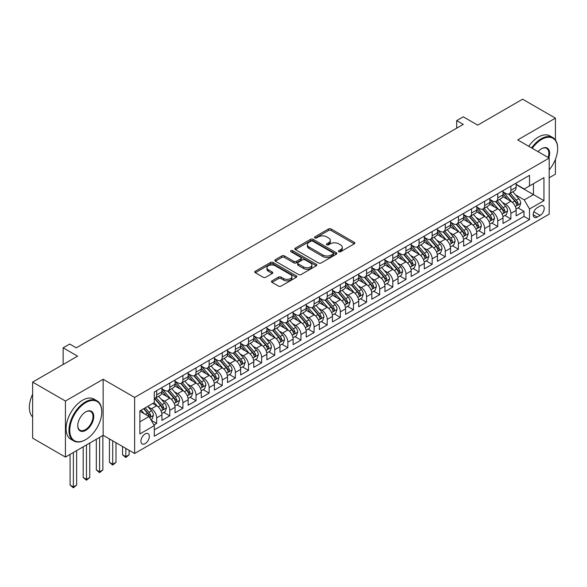 <?xml version="1.0" encoding="UTF-8"?>
<svg xmlns="http://www.w3.org/2000/svg" width="587" height="587" viewBox="0 0 587 587"><rect width="100%" height="100%" fill="white"/><g stroke="black" fill="none" stroke-linecap="round" stroke-linejoin="round"><path stroke-width="0.88" d="M338.794 251.728A1.277 0.734 0 0 0 340.599 251.728L354.284 243.832A1.82 1.049 0 0 0 354.812 243.091A1.82 1.049 0 0 0 354.284 242.343L331.105 228.959A1.82 1.049 0 0 0 328.529 228.959L314.845 236.862A1.277 0.734 0 0 0 314.471 237.383A1.277 0.734 0 0 0 314.845 237.904A1.277 0.734 0 0 0 316.65 237.904L318.418 236.877A5.826 3.368 0 0 1 326.658 236.877L328.595 237.992A5.826 3.368 0 0 1 330.298 240.377A5.826 3.368 0 0 1 328.595 242.754L326.82 243.774A1.277 0.734 0 0 0 326.445 244.295A1.277 0.734 0 0 0 326.82 244.816A1.277 0.734 0 0 0 328.625 244.816L330.393 243.796A5.826 3.368 0 0 1 338.633 243.796L340.57 244.911A5.826 3.368 0 0 1 342.272 247.288A5.826 3.368 0 0 1 340.57 249.666L338.794 250.693A1.277 0.734 0 0 0 338.428 251.207A1.277 0.734 0 0 0 338.794 251.728L338.794 250.693M145.121 443.64A5.936 3.427 120 0 0 149.003 438.408A5.936 3.427 120 0 0 148.093 433.646A5.936 3.427 120 0 0 145.121 433.94A5.936 3.427 120 0 0 141.247 439.171A5.936 3.427 120 0 0 142.157 443.933A5.936 3.427 120 0 0 145.121 443.64M271.994 280.857A1.82 1.049 0 0 0 271.465 281.599A1.82 1.049 0 0 0 271.994 282.34L278.502 286.096A1.82 1.049 0 0 0 281.078 286.096L296.274 277.321A1.82 1.049 0 0 0 296.802 276.58A1.82 1.049 0 0 0 296.274 275.839L273.094 262.455A1.82 1.049 0 0 0 270.519 262.455L255.323 271.231A1.82 1.049 0 0 0 254.787 271.972A1.82 1.049 0 0 0 255.323 272.713L263.174 277.247A1.82 1.049 0 0 0 265.75 277.247L272.258 273.498A1.82 1.049 0 0 0 272.786 272.75A1.82 1.049 0 0 0 272.258 272.008L268.362 269.756A4.872 2.81 0 0 1 266.931 267.767A4.872 2.81 0 0 1 269.939 265.17A4.872 2.81 0 0 1 275.252 265.779L290.506 274.591A4.872 2.81 0 0 1 291.937 276.58A4.872 2.81 0 0 1 288.929 279.177A4.872 2.81 0 0 1 283.616 278.568L281.078 277.101A1.82 1.049 0 0 0 278.502 277.101L271.994 280.857L271.994 282.34M555.419 139.963L555.419 118.141L522.621 99.203L477.693 125.141L463.26 116.813L456.701 120.599L463.26 124.385L76.251 347.827L69.692 344.041L63.132 347.827L63.132 364.49M65.428 401.031L65.428 457.082L103.143 435.305L103.143 379.261L65.428 401.031L32.63 382.1L77.565 356.155L63.132 347.827M103.143 379.261L134.628 397.436L549.19 158.094L549.19 214.145L134.628 453.487L134.628 397.436M555.419 118.141L517.705 139.911L549.19 158.094M318.55 262.976A1.82 1.049 0 0 0 321.126 262.976L336.322 254.2A1.82 1.049 0 0 0 336.85 253.459A1.82 1.049 0 0 0 336.322 252.718L313.142 239.335A1.82 1.049 0 0 0 310.567 239.335L295.371 248.103A1.82 1.049 0 0 0 294.835 248.851A1.82 1.049 0 0 0 295.371 249.592L318.55 262.976M291.438 252.006A1.277 0.734 0 0 1 292.73 252.183L316.268 265.779L301.102 274.533A1.82 1.049 0 0 1 298.526 274.533L275.347 261.156L275.347 259.667A1.82 1.049 0 0 0 274.811 260.408A1.82 1.049 0 0 0 275.347 261.156M275.347 259.667L281.848 255.91A1.82 1.049 0 0 1 284.424 255.91L293.823 261.34A1.82 1.049 0 0 0 296.398 261.34L300.713 258.852A1.82 1.049 0 0 0 301.248 258.104A1.82 1.049 0 0 0 300.713 257.363L290.925 251.713A1.277 0.734 0 0 1 290.55 251.192A1.277 0.734 0 0 1 291.343 250.51A1.277 0.734 0 0 1 292.73 250.671L316.298 264.275A1.82 1.049 0 0 1 316.826 265.023A1.82 1.049 0 0 1 316.298 265.764L316.298 264.275M65.428 457.082L32.63 438.144L32.63 382.1M549.19 177.788L555.419 174.185L555.419 159.363M153.948 424.988L156.67 423.418L151.226 420.27M148.129 406.894L151.424 408.794A7.418 4.285 60 0 1 156.67 417.885L161.917 414.855L161.917 420.387L169.79 415.838L163.817 412.397M161.249 399.321L164.543 401.222A7.418 4.285 60 0 1 169.79 410.313L175.036 407.283L175.036 412.815L182.909 408.266L176.936 404.817M174.368 391.749L177.663 393.65A7.418 4.285 60 0 1 182.909 402.741L188.156 399.71L188.156 405.235L196.029 400.694L190.056 397.245M187.488 384.169L190.775 386.077A7.418 4.285 60 0 1 196.029 395.161L201.275 392.131L201.275 397.663L209.148 393.121L203.175 389.673M200.607 376.597L203.894 378.498A7.418 4.285 60 0 1 209.148 387.589L214.394 384.558L214.394 390.091L222.268 385.542L216.295 382.1M213.719 369.025L217.014 370.925A7.418 4.285 60 0 1 222.268 380.016L227.514 376.986L227.514 382.511L235.38 377.969L229.414 374.521M226.839 361.453L230.133 363.353A7.418 4.285 60 0 1 235.38 372.444L240.633 369.414L240.633 374.939L248.499 370.397L242.534 366.948M239.958 353.873L243.253 355.781A7.418 4.285 60 0 1 248.499 364.865L253.753 361.834L253.753 367.367L261.619 362.825L255.653 359.376M253.078 346.301L256.372 348.201A7.418 4.285 60 0 1 261.619 357.292L266.865 354.262L266.865 359.794L274.738 355.245L268.773 351.804M266.197 338.728L269.492 340.629A7.418 4.285 60 0 1 274.738 349.72L279.984 346.69L279.984 352.215L287.857 347.673L281.892 344.224M279.317 331.156L282.611 333.056A7.418 4.285 60 0 1 287.857 342.148L293.104 339.117L293.104 344.642L300.977 340.1L295.012 336.652M292.436 323.576L295.731 325.484A7.418 4.285 60 0 1 300.977 334.568L306.223 331.538L306.223 337.07L314.096 332.528L308.131 329.08M305.556 316.004L308.85 317.905A7.418 4.285 60 0 1 314.096 326.996L319.343 323.965L319.343 329.498L327.216 324.949L321.243 321.507M318.675 308.432L321.97 310.332A7.418 4.285 60 0 1 327.216 319.423L332.462 316.393L332.462 321.918L340.335 317.376L334.363 313.928M331.794 300.86L335.089 302.76A7.418 4.285 60 0 1 340.335 311.851L345.582 308.821L345.582 314.346L353.455 309.804L347.482 306.355M344.914 293.28L348.208 295.188A7.418 4.285 60 0 1 353.455 304.271L358.701 301.241L358.701 306.774L366.574 302.232L360.601 298.783M358.033 285.708L361.328 287.608A7.418 4.285 60 0 1 366.574 296.699L371.82 293.669L371.82 299.201L379.694 294.652L373.721 291.211M371.153 278.135L374.447 280.036A7.418 4.285 60 0 1 379.694 289.127L384.94 286.096L384.94 291.622L392.813 287.08L386.84 283.631M384.272 270.563L387.559 272.463A7.418 4.285 60 0 1 392.813 281.555L398.059 278.524L398.059 284.049L405.933 279.507L399.96 276.059M397.384 262.983L400.679 264.891A7.418 4.285 60 0 1 405.933 273.975L411.179 270.945L411.179 276.477L419.052 271.935L413.079 268.486M410.504 255.411L413.798 257.311A7.418 4.285 60 0 1 419.052 266.403L424.298 263.372L424.298 268.905L432.164 264.355L426.199 260.914M423.623 247.839L426.918 249.739A7.418 4.285 60 0 1 432.164 258.83L437.418 255.8L437.418 261.325L445.284 256.783L439.318 253.335M436.743 240.266L440.037 242.167A7.418 4.285 60 0 1 445.284 251.258L450.537 248.228L450.537 253.753L458.403 249.211L452.438 245.762M449.862 232.687L453.157 234.595A7.418 4.285 60 0 1 458.403 243.678L463.649 240.648L463.649 246.18L471.522 241.639L465.557 238.19M462.982 225.115L466.276 227.015A7.418 4.285 60 0 1 471.522 236.106L476.769 233.076L476.769 238.608L484.642 234.059L478.676 230.618M476.101 217.542L479.396 219.443A7.418 4.285 60 0 1 484.642 228.534L489.888 225.503L489.888 231.029L497.761 226.487L491.796 223.038M489.22 209.97L492.515 211.87A7.418 4.285 60 0 1 497.761 220.961L503.008 217.931L503.008 223.456L510.881 218.914L510.881 213.382A7.418 4.285 -120 0 0 505.634 204.298L502.34 202.39M504.915 215.466L510.881 218.914M161.917 414.855A7.418 4.285 -120 0 0 156.67 405.764L152.73 403.496M175.036 407.283A7.418 4.285 -120 0 0 169.79 398.191L161.674 393.51M188.156 399.71A7.418 4.285 -120 0 0 182.909 390.619L174.794 385.938M201.275 392.131A7.418 4.285 -120 0 0 196.029 383.047L187.913 378.358M214.394 384.558A7.418 4.285 -120 0 0 209.148 375.467L201.033 370.786M227.514 376.986A7.418 4.285 -120 0 0 222.268 367.895L214.152 363.214M240.633 369.414A7.418 4.285 -120 0 0 235.38 360.323L227.272 355.641M253.753 361.834A7.418 4.285 -120 0 0 248.499 352.75L240.391 348.062M266.865 354.262A7.418 4.285 -120 0 0 261.619 345.171L253.511 340.489M279.984 346.69A7.418 4.285 -120 0 0 274.738 337.598L266.63 332.917M293.104 339.117A7.418 4.285 -120 0 0 287.857 330.026L279.742 325.345M306.223 331.538A7.418 4.285 -120 0 0 300.977 322.454L292.862 317.765M319.343 323.965A7.418 4.285 -120 0 0 314.096 314.874L305.981 310.193M332.462 316.393A7.418 4.285 -120 0 0 327.216 307.302L319.101 302.621M345.582 308.821A7.418 4.285 -120 0 0 340.335 299.73L332.22 295.048M358.701 301.241A7.418 4.285 -120 0 0 353.455 292.157L345.339 287.469M371.82 293.669A7.418 4.285 -120 0 0 366.574 284.578L358.459 279.896M384.94 286.096A7.418 4.285 -120 0 0 379.694 277.005L371.578 272.324M398.059 278.524A7.418 4.285 -120 0 0 392.813 269.433L384.698 264.752M411.179 270.945A7.418 4.285 -120 0 0 405.933 261.861L397.817 257.172M424.298 263.372A7.418 4.285 -120 0 0 419.052 254.281L410.937 249.6M437.418 255.8A7.418 4.285 -120 0 0 432.164 246.709L424.056 242.027M450.537 248.228A7.418 4.285 -120 0 0 445.284 239.136L437.176 234.455M463.649 240.648A7.418 4.285 -120 0 0 458.403 231.564L450.295 226.875M476.769 233.076A7.418 4.285 -120 0 0 471.522 223.985L463.414 219.303M489.888 225.503A7.418 4.285 -120 0 0 484.642 216.412L476.527 211.731M503.008 217.931A7.418 4.285 -120 0 0 497.761 208.84L489.646 204.159M540.135 206.037L537.252 207.703A5.753 3.324 120 0 0 533.495 212.773A5.753 3.324 120 0 0 534.375 217.381A5.753 3.324 120 0 0 537.252 217.095L540.135 215.429A5.753 3.324 120 0 0 543.892 210.359A5.753 3.324 120 0 0 543.012 205.751A5.753 3.324 120 0 0 540.135 206.037M139.875 421.826L149.061 416.521L154.308 425.612L154.308 436.214L529.511 219.597L529.511 208.994L524.264 199.903L515.459 194.818M154.308 425.612L139.875 433.94L139.875 410.915L154.308 402.587L154.308 391.984L529.511 175.359L529.511 185.962L543.944 177.634L543.944 200.659L529.511 208.994M161.917 388.799L164.543 390.318A7.418 4.285 60 0 0 168.249 390.685L173.503 387.655A7.418 4.285 -120 0 0 175.036 384.258L175.036 380.016M175.036 381.227L177.663 382.739A7.418 4.285 60 0 0 181.368 383.113L186.615 380.082A7.418 4.285 -120 0 0 188.156 376.685L188.156 372.444M188.156 373.655L190.775 375.166A7.418 4.285 60 0 0 194.488 375.533L199.734 372.503A7.418 4.285 -120 0 0 201.275 369.106L201.275 364.865M201.275 366.075L203.894 367.594A7.418 4.285 60 0 0 207.607 367.961L212.854 364.931A7.418 4.285 -120 0 0 214.394 361.533L214.394 357.292M214.394 358.503L217.014 360.022A7.418 4.285 60 0 0 220.727 360.389L225.973 357.358A7.418 4.285 -120 0 0 227.514 353.961L227.514 349.72M227.514 350.931L230.133 352.442A7.418 4.285 60 0 0 233.846 352.809L239.092 349.786A7.418 4.285 -120 0 0 240.633 346.389L240.633 342.148M240.633 343.358L243.253 344.87A7.418 4.285 60 0 0 246.966 345.237L252.212 342.206A7.418 4.285 -120 0 0 253.753 338.809L253.753 334.568M253.753 335.779L256.372 337.298A7.418 4.285 60 0 0 260.085 337.664L265.331 334.634A7.418 4.285 -120 0 0 266.865 331.237L266.865 326.996M266.865 328.206L269.492 329.725A7.418 4.285 60 0 0 273.204 330.092L278.451 327.062A7.418 4.285 -120 0 0 279.984 323.664L279.984 319.423M279.984 320.634L282.611 322.146A7.418 4.285 60 0 0 286.324 322.512L291.57 319.489A7.418 4.285 -120 0 0 293.104 316.092L293.104 311.844M293.104 313.062L295.731 314.573A7.418 4.285 60 0 0 299.443 314.94L304.69 311.91A7.418 4.285 -120 0 0 306.223 308.513L306.223 304.271M306.223 305.482L308.85 307.001A7.418 4.285 60 0 0 312.563 307.368L317.809 304.337A7.418 4.285 -120 0 0 319.343 300.94L319.343 296.699M319.343 297.91L321.97 299.429A7.418 4.285 60 0 0 325.682 299.796L330.929 296.765A7.418 4.285 -120 0 0 332.462 293.368L332.462 289.127M332.462 290.338L335.089 291.849A7.418 4.285 60 0 0 338.794 292.216L344.048 289.193A7.418 4.285 -120 0 0 345.582 285.796L345.582 281.547M345.582 282.765L348.208 284.277A7.418 4.285 60 0 0 351.914 284.644L357.167 281.613A7.418 4.285 -120 0 0 358.701 278.216L358.701 273.975M358.701 275.186L361.328 276.704A7.418 4.285 60 0 0 365.033 277.071L370.28 274.041A7.418 4.285 -120 0 0 371.82 270.644L371.82 266.403M371.82 267.613L374.447 269.132A7.418 4.285 60 0 0 378.153 269.499L383.399 266.469A7.418 4.285 -120 0 0 384.94 263.071L384.94 258.83M384.94 260.041L387.559 261.553A7.418 4.285 60 0 0 391.272 261.919L396.519 258.896A7.418 4.285 -120 0 0 398.059 255.499L398.059 251.251M398.059 252.469L400.679 253.98A7.418 4.285 60 0 0 404.392 254.347L409.638 251.317A7.418 4.285 -120 0 0 411.179 247.919L411.179 243.678M411.179 244.889L413.798 246.408A7.418 4.285 60 0 0 417.511 246.775L422.757 243.744A7.418 4.285 -120 0 0 424.298 240.347L424.298 236.106M424.298 237.317L426.918 238.836A7.418 4.285 60 0 0 430.631 239.203L435.877 236.172A7.418 4.285 -120 0 0 437.418 232.775L437.418 228.534M437.418 229.744L440.037 231.256A7.418 4.285 60 0 0 443.75 231.623L448.996 228.6A7.418 4.285 -120 0 0 450.537 225.203L450.537 220.954M450.537 222.172L453.157 223.684A7.418 4.285 60 0 0 456.869 224.051L462.116 221.02A7.418 4.285 -120 0 0 463.649 217.623L463.649 213.382M463.649 214.593L466.276 216.111A7.418 4.285 60 0 0 469.989 216.478L475.235 213.448A7.418 4.285 -120 0 0 476.769 210.051L476.769 205.81M476.769 207.02L479.396 208.539A7.418 4.285 60 0 0 483.108 208.906L488.355 205.876A7.418 4.285 -120 0 0 489.888 202.478L489.888 198.237M489.888 199.448L492.515 200.959A7.418 4.285 60 0 0 496.228 201.326L501.474 198.303A7.418 4.285 -120 0 0 503.008 194.906L503.008 190.658M154.308 429.853L524 216.412L524 211.342L516.127 215.884L516.127 210.351A7.418 4.285 -120 0 0 510.881 201.268L502.766 196.579M503.008 191.876L505.634 193.387A7.418 4.285 -120 0 0 509.347 193.754A7.418 4.285 -120 0 0 510.881 190.357L510.881 186.116M509.347 193.754L514.594 190.724A7.418 4.285 -120 0 0 516.127 187.326L516.127 183.085M156.67 390.619L156.67 394.86A7.418 4.285 60 0 1 155.129 398.257A7.418 4.285 60 0 1 154.308 398.558M155.129 398.257L160.383 395.227A7.418 4.285 -120 0 0 161.917 391.83L161.917 387.589M169.79 383.047L169.79 387.288A7.418 4.285 60 0 1 168.249 390.685M182.909 375.467L182.909 379.716A7.418 4.285 60 0 1 181.368 383.113M196.029 367.895L196.029 372.136A7.418 4.285 60 0 1 194.488 375.533M209.148 360.323L209.148 364.564A7.418 4.285 60 0 1 207.607 367.961M222.268 352.75L222.268 356.991A7.418 4.285 60 0 1 220.727 360.389M235.38 345.171L235.38 349.412A7.418 4.285 60 0 1 233.846 352.809M248.499 337.598L248.499 341.839A7.418 4.285 60 0 1 246.966 345.237M261.619 330.026L261.619 334.267A7.418 4.285 60 0 1 260.085 337.664M274.738 322.454L274.738 326.695A7.418 4.285 60 0 1 273.204 330.092M287.857 314.874L287.857 319.115A7.418 4.285 60 0 1 286.324 322.512M300.977 307.302L300.977 311.543A7.418 4.285 60 0 1 299.443 314.94M314.096 299.73L314.096 303.971A7.418 4.285 60 0 1 312.563 307.368M327.216 292.157L327.216 296.398A7.418 4.285 60 0 1 325.682 299.796M340.335 284.578L340.335 288.819A7.418 4.285 60 0 1 338.794 292.216M353.455 277.005L353.455 281.246A7.418 4.285 60 0 1 351.914 284.644M366.574 269.433L366.574 273.674A7.418 4.285 60 0 1 365.033 277.071M379.694 261.861L379.694 266.102A7.418 4.285 60 0 1 378.153 269.499M392.813 254.281L392.813 258.522A7.418 4.285 60 0 1 391.272 261.919M405.933 246.709L405.933 250.95A7.418 4.285 60 0 1 404.392 254.347M419.052 239.136L419.052 243.378A7.418 4.285 60 0 1 417.511 246.775M432.164 231.564L432.164 235.805A7.418 4.285 60 0 1 430.631 239.203M445.284 223.985L445.284 228.226A7.418 4.285 60 0 1 443.75 231.623M458.403 216.412L458.403 220.653A7.418 4.285 60 0 1 456.869 224.051M471.522 208.84L471.522 213.081A7.418 4.285 60 0 1 469.989 216.478M484.642 201.268L484.642 205.509A7.418 4.285 60 0 1 483.108 208.906M497.761 193.688L497.761 197.929A7.418 4.285 60 0 1 496.228 201.326M497.761 220.961L497.761 226.487M484.642 228.534L484.642 234.059M471.522 236.106L471.522 241.639M458.403 243.678L458.403 249.211M445.284 251.258L445.284 256.783M432.164 258.83L432.164 264.355M419.052 266.403L419.052 271.935M405.933 273.975L405.933 279.507M392.813 281.555L392.813 287.08M379.694 289.127L379.694 294.652M366.574 296.699L366.574 302.232M353.455 304.271L353.455 309.804M340.335 311.851L340.335 317.376M327.216 319.423L327.216 324.949M314.096 326.996L314.096 332.528M300.977 334.568L300.977 340.1M287.857 342.148L287.857 347.673M274.738 349.72L274.738 355.245M261.619 357.292L261.619 362.825M248.499 364.865L248.499 370.397M235.38 372.444L235.38 377.969M222.268 380.016L222.268 385.542M209.148 387.589L209.148 393.121M196.029 395.161L196.029 400.694M182.909 402.741L182.909 408.266M169.79 410.313L169.79 415.838M156.67 417.885L156.67 423.418M149.061 416.521L139.875 411.223M524.264 199.903L533.444 194.598L533.444 183.694L543.944 177.634M516.127 184.604L543.944 200.659M516.127 184.296L524.264 188.992L529.511 185.962M103.143 435.305L134.628 453.487M456.701 120.599L456.701 128.171M518.028 207.893L524 211.342M524 216.412L529.511 219.597M339.308 251.911L340.57 251.185A5.826 3.368 0 0 0 342.272 248.8L342.272 247.288M330.298 240.377L330.298 241.888A5.826 3.368 0 0 1 328.595 244.265L327.333 244.999M354.255 243.847L331.105 230.478A1.82 1.049 0 0 0 328.529 230.478L315.358 238.08M336.292 254.215L313.142 240.846A1.82 1.049 0 0 0 310.567 240.846L295.393 249.607M333.1 253.98A1.277 0.734 0 0 0 333.475 253.459A1.277 0.734 0 0 0 333.1 252.938L312.754 241.191A1.277 0.734 0 0 0 310.949 241.191L309.085 242.27A5.826 3.368 0 0 0 307.375 244.647A5.826 3.368 0 0 0 309.085 247.032L322.989 255.059A5.826 3.368 0 0 0 331.229 255.059L333.1 253.98L333.1 255.492A1.277 0.734 0 0 0 333.475 254.971L333.475 253.459M307.375 244.647L307.375 246.166A5.826 3.368 0 0 0 309.085 248.543L309.085 247.032M333.1 255.492L331.229 256.57A5.826 3.368 0 0 1 322.989 256.57L309.085 248.543M275.369 261.171L281.848 257.429L281.848 255.91M301.248 258.104L301.248 259.623A1.82 1.049 0 0 1 300.713 260.364L296.398 262.851A1.82 1.049 0 0 1 293.823 262.851L284.424 257.429A1.82 1.049 0 0 0 281.848 257.429M303.582 266.975A4.872 2.81 0 0 0 308.887 267.584A4.872 2.81 0 0 0 311.895 264.979A4.872 2.81 0 0 0 310.464 262.991L305.093 259.887A1.82 1.049 0 0 0 302.518 259.887L298.203 262.382A1.82 1.049 0 0 0 297.668 263.123A1.82 1.049 0 0 0 298.203 263.864L303.582 266.975L303.582 268.486A4.872 2.81 0 0 0 308.887 269.095A4.872 2.81 0 0 0 311.895 266.498L311.895 264.979M297.668 263.123L297.668 264.642A1.82 1.049 0 0 0 298.203 265.383L298.203 263.864M303.582 268.486L298.203 265.383M291.937 276.58L291.937 278.099A4.872 2.81 0 0 1 288.929 280.696A4.872 2.81 0 0 1 283.616 280.087L281.078 278.612A1.82 1.049 0 0 0 278.502 278.612L272.023 282.354M266.931 267.767L266.931 269.286A4.872 2.81 0 0 0 268.362 271.275L268.362 269.756M272.229 273.513L268.362 271.275M296.244 277.335L273.094 263.967A1.82 1.049 0 0 0 270.519 263.967L255.345 272.728M516.017 209.053L519.407 207.101L520.72 203.307A4.916 2.84 -120 0 0 518.805 198.692L512.811 191.751M511.607 201.745L504.504 193.512A14.191 8.196 -120 0 0 503.008 191.956M507.711 199.433L503.734 194.833A11.784 6.802 -120 0 0 503.008 194.04M508.672 194.026L514.74 201.04A4.916 2.84 60 0 1 516.494 204.43C517.228 205.421 517.756 205.112 518.064 203.52A4.916 2.84 -120 0 0 516.311 200.13L510.316 193.196M509.032 193.908L515.547 201.451A2.502 1.445 60 0 1 516.178 202.427L518.064 203.52M516.494 204.43L516.846 205.01M549.19 169.848A22.636 13.068 120 0 0 557.65 148.665A22.636 13.068 120 0 0 541.647 139.42A22.636 13.068 120 0 0 532.277 148.328M531.602 147.939A23.194 13.391 -60 0 1 541.251 138.737A23.194 13.391 -60 0 1 552.844 137.593A23.194 13.391 -60 0 1 557.65 148.21A23.194 13.391 -60 0 1 557.65 148.438M538.088 151.681A11.314 6.538 -60 0 1 541.647 148.665L541.647 148.665A11.314 6.538 -60 0 1 548.816 157.874M528.718 146.273A23.194 13.391 -60 0 1 538.367 137.072A23.194 13.391 -60 0 1 549.96 135.927L552.844 137.593M548.126 157.477A10.764 6.215 120 0 0 546.629 148.357A10.764 6.215 120 0 0 541.449 148.782M85.364 439.81L85.761 439.582A22.636 13.068 120 0 0 85.761 439.582A22.636 13.068 120 0 0 101.764 411.861A22.636 13.068 120 0 0 85.761 402.623A22.636 13.068 120 0 0 69.758 430.344A22.636 13.068 120 0 0 85.761 439.59L85.364 439.81A23.194 13.391 -60 0 1 73.771 440.962A23.194 13.391 -60 0 1 70.22 422.376A23.194 13.391 -60 0 1 85.364 401.941A23.194 13.391 -60 0 1 96.965 400.796A23.194 13.391 -60 0 1 101.764 411.414A23.194 13.391 -60 0 1 101.764 411.641M85.761 430.344A11.314 6.538 -60 0 1 77.755 425.722A11.314 6.538 -60 0 1 85.761 411.861L85.761 411.861A11.314 6.538 -60 0 1 93.766 416.484A11.314 6.538 -60 0 1 85.761 430.344M77.763 425.494A10.764 6.215 120 0 0 79.986 430.198A10.764 6.215 120 0 0 85.364 429.662A10.764 6.215 120 0 0 92.401 420.182A10.764 6.215 120 0 0 90.75 411.56A10.764 6.215 120 0 0 85.563 411.979M73.771 440.962L70.888 439.296A23.194 13.391 -60 0 1 67.329 420.71A23.194 13.391 -60 0 1 82.481 400.275A23.194 13.391 -60 0 1 94.074 399.131L96.965 400.796M32.63 416.939A23.194 13.391 -60 0 1 32.63 394.215M502.898 216.632L506.288 214.673L507.601 210.887A4.916 2.84 -120 0 0 505.686 206.264L499.691 199.331M498.488 209.317L491.385 201.092A14.191 8.196 -120 0 0 489.888 199.529M494.592 207.013L490.615 202.405A11.784 6.802 -120 0 0 489.888 201.612M495.56 201.598L501.621 208.612A4.916 2.84 60 0 1 503.375 212.002C504.108 212.993 504.637 212.685 504.945 211.093A4.916 2.84 -120 0 0 503.191 207.71L497.196 200.769M495.912 201.48L502.428 209.023A2.502 1.445 60 0 1 503.059 210.007L504.945 211.093M503.375 212.002L503.727 212.582M489.778 224.205L493.168 222.246L494.481 218.459A4.916 2.84 -120 0 0 492.566 213.844L486.572 206.903M485.376 216.897L478.266 208.664A14.191 8.196 -120 0 0 476.769 207.101M481.472 214.585L477.495 209.977A11.784 6.802 -120 0 0 476.769 209.192M482.441 209.17L488.501 216.192A4.916 2.84 60 0 1 490.255 219.575C490.989 220.565 491.517 220.264 491.825 218.665A4.916 2.84 -120 0 0 490.072 215.282L484.077 208.341M482.793 209.053L489.309 216.596A2.502 1.445 60 0 1 489.94 217.579L491.825 218.665M490.255 219.575L490.607 220.162M476.659 231.777L480.049 229.818L481.362 226.032A4.916 2.84 -120 0 0 479.447 221.416L473.452 214.475M472.256 224.469L465.146 216.236A14.191 8.196 -120 0 0 463.649 214.673M468.353 222.157L464.376 217.557A11.784 6.802 -120 0 0 463.649 216.764M469.321 216.742L475.382 223.764A4.916 2.84 60 0 1 477.136 227.154C477.877 228.138 478.398 227.837 478.706 226.244A4.916 2.84 -120 0 0 476.952 222.855L470.965 215.913M469.673 216.632L476.189 224.175A2.502 1.445 60 0 1 476.82 225.151L478.706 226.244M477.136 227.154L477.495 227.734M463.539 239.349L466.929 237.397L468.243 233.604A4.916 2.84 -120 0 0 466.327 228.989L460.333 222.047M459.137 232.041L452.027 223.808A14.191 8.196 -120 0 0 450.537 222.253M455.233 229.73L451.256 225.129A11.784 6.802 -120 0 0 450.537 224.337M456.202 224.322L462.262 231.337A4.916 2.84 60 0 1 464.016 234.727C464.757 235.717 465.278 235.409 465.586 233.817A4.916 2.84 -120 0 0 463.84 230.427L457.845 223.493M456.554 224.205L463.07 231.748A2.502 1.445 60 0 1 463.701 232.723L465.586 233.817M464.016 234.727L464.376 235.306M450.427 246.929L453.817 244.97L455.123 241.184A4.916 2.84 -120 0 0 453.208 236.561L447.213 229.627M446.017 239.613L438.907 231.388A14.191 8.196 -120 0 0 437.418 229.825M442.114 237.309L438.144 232.701A11.784 6.802 -120 0 0 437.418 231.909M443.082 231.894L449.143 238.909A4.916 2.84 60 0 1 450.897 242.299C451.638 243.289 452.159 242.981 452.474 241.389A4.916 2.84 -120 0 0 450.721 238.006L444.726 231.065M443.434 231.777L449.95 239.32A2.502 1.445 60 0 1 450.581 240.303L452.474 241.389M450.897 242.299L451.256 242.879M437.308 254.501L440.698 252.542L442.004 248.756A4.916 2.84 -120 0 0 440.089 244.141L434.094 237.199M432.898 247.193L425.788 238.96A14.191 8.196 -120 0 0 424.298 237.397M428.994 244.882L425.025 240.274A11.784 6.802 -120 0 0 424.298 239.489M429.963 239.467L436.024 246.489A4.916 2.84 60 0 1 437.777 249.871C438.518 250.862 439.039 250.561 439.355 248.961A4.916 2.84 -120 0 0 437.601 245.579L431.606 238.638M430.315 239.349L436.831 246.892A2.502 1.445 60 0 1 437.462 247.875L439.355 248.961M437.777 249.871L438.137 250.458M424.188 262.073L427.578 260.114L428.884 256.328A4.916 2.84 -120 0 0 426.969 251.713L420.982 244.772M419.778 254.765L412.668 246.533A14.191 8.196 -120 0 0 411.179 244.97M415.882 252.454L411.905 247.853A11.784 6.802 -120 0 0 411.179 247.061M416.843 247.039L422.904 254.061A4.916 2.84 60 0 1 424.658 257.451C425.399 258.434 425.92 258.133 426.235 256.541A4.916 2.84 -120 0 0 424.482 253.151L418.487 246.21M417.203 246.929L423.711 254.472A2.502 1.445 60 0 1 424.342 255.448L426.235 256.541M424.658 257.451L425.017 258.031M411.069 269.646L414.459 267.694L415.765 263.901A4.916 2.84 -120 0 0 413.857 259.285L407.862 252.344M406.659 262.338L399.549 254.105A14.191 8.196 -120 0 0 398.059 252.549M402.763 260.026L398.786 255.426A11.784 6.802 -120 0 0 398.059 254.633M403.724 254.619L409.785 261.633A4.916 2.84 60 0 1 411.538 265.023C412.279 266.014 412.8 265.706 413.116 264.113A4.916 2.84 -120 0 0 411.362 260.723L405.368 253.789M404.083 254.501L410.592 262.044A2.502 1.445 60 0 1 411.223 263.02L413.116 264.113M411.538 265.023L411.898 265.603M397.949 277.225L401.339 275.266L402.653 271.48A4.916 2.84 -120 0 0 400.738 266.858L394.743 259.924M393.539 269.91L386.429 261.685A14.191 8.196 -120 0 0 384.94 260.122M389.643 267.606L385.666 262.998A11.784 6.802 -120 0 0 384.94 262.206M390.604 262.191L396.665 269.206A4.916 2.84 60 0 1 398.419 272.595C399.16 273.586 399.681 273.278 399.996 271.686A4.916 2.84 -120 0 0 398.243 268.303L392.248 261.362M390.964 262.073L397.472 269.616A2.502 1.445 60 0 1 398.111 270.6L399.996 271.686M398.419 272.595L398.778 273.175M384.83 284.798L388.22 282.839L389.533 279.052A4.916 2.84 -120 0 0 387.618 274.437L381.623 267.496M380.42 277.49L373.31 269.257A14.191 8.196 -120 0 0 371.82 267.694M376.524 275.178L372.547 270.57A11.784 6.802 -120 0 0 371.82 269.785M377.485 269.763L383.546 276.785A4.916 2.84 60 0 1 385.299 280.168C386.041 281.158 386.569 280.857 386.877 279.258A4.916 2.84 -120 0 0 385.123 275.875L379.129 268.934M377.845 269.646L384.36 277.189A2.502 1.445 60 0 1 384.991 278.172L386.877 279.258M385.299 280.168L385.659 280.755M371.71 292.37L375.1 290.411L376.414 286.625A4.916 2.84 -120 0 0 374.499 282.009L368.504 275.068M367.301 285.062L360.191 276.829A14.191 8.196 -120 0 0 358.701 275.266M363.404 282.751L359.427 278.15A11.784 6.802 -120 0 0 358.701 277.358M364.366 277.335L370.426 284.357A4.916 2.84 60 0 1 372.18 287.747C372.921 288.731 373.449 288.43 373.758 286.838A4.916 2.84 -120 0 0 372.004 283.448L366.009 276.506M364.725 277.225L371.241 284.768A2.502 1.445 60 0 1 371.872 285.744L373.758 286.838M372.18 287.747L372.54 288.327M358.591 299.942L361.981 297.991L363.294 294.197A4.916 2.84 -120 0 0 361.379 289.582L355.384 282.64M354.181 292.634L347.071 284.401A14.191 8.196 -120 0 0 345.582 282.846M350.285 290.323L346.308 285.722A11.784 6.802 -120 0 0 345.582 284.93M351.246 284.915L357.314 291.93A4.916 2.84 60 0 1 359.061 295.32C359.802 296.31 360.33 296.002 360.638 294.41A4.916 2.84 -120 0 0 358.884 291.02L352.89 284.086M351.606 284.798L358.121 292.341A2.502 1.445 60 0 1 358.752 293.317L360.638 294.41M359.061 295.32L359.42 295.899M345.472 307.522L348.861 305.563L350.175 301.777A4.916 2.84 -120 0 0 348.26 297.154L342.265 290.22M341.062 300.206L333.952 291.981A14.191 8.196 -120 0 0 332.462 290.418M337.165 297.903L333.189 293.295A11.784 6.802 -120 0 0 332.462 292.502M338.127 292.487L344.195 299.502A4.916 2.84 60 0 1 345.941 302.892C346.682 303.883 347.211 303.582 347.519 301.982A4.916 2.84 -120 0 0 345.765 298.6L339.77 291.658M338.486 292.37L345.002 299.913A2.502 1.445 60 0 1 345.633 300.896L347.519 301.982M345.941 302.892L346.301 303.472M332.352 315.094L335.742 313.135L337.055 309.349A4.916 2.84 -120 0 0 335.14 304.734L329.146 297.792M327.942 307.786L320.84 299.553A14.191 8.196 -120 0 0 319.343 297.991M324.046 305.475L320.069 300.867A11.784 6.802 -120 0 0 319.343 300.082M325.007 300.06L331.075 307.082A4.916 2.84 60 0 1 332.829 310.464C333.563 311.455 334.091 311.154 334.399 309.554A4.916 2.84 -120 0 0 332.646 306.172L326.651 299.231M325.367 299.942L331.882 307.485A2.502 1.445 60 0 1 332.513 308.469L334.399 309.554M332.829 310.464L333.181 311.051M319.233 322.667L322.623 320.707L323.936 316.921A4.916 2.84 -120 0 0 322.021 312.306L316.026 305.365M314.823 315.358L307.72 307.126A14.191 8.196 -120 0 0 306.223 305.563M310.927 313.047L306.95 308.446A11.784 6.802 -120 0 0 306.223 307.654M311.888 307.632L317.956 314.654A4.916 2.84 60 0 1 319.71 318.044C320.443 319.027 320.972 318.726 321.28 317.134A4.916 2.84 -120 0 0 319.526 313.744L313.531 306.803M312.247 307.522L318.763 315.065A2.502 1.445 60 0 1 319.394 316.041L321.28 317.134M319.71 318.044L320.062 318.624M306.113 330.239L309.503 328.287L310.817 324.494A4.916 2.84 -120 0 0 308.901 319.878L302.907 312.937M301.703 322.931L294.601 314.698A14.191 8.196 -120 0 0 293.104 313.142M297.807 320.619L293.83 316.019A11.784 6.802 -120 0 0 293.104 315.226M298.776 315.212L304.836 322.226A4.916 2.84 60 0 1 306.59 325.616C307.324 326.607 307.852 326.299 308.16 324.706A4.916 2.84 -120 0 0 306.407 321.316L300.412 314.383M299.128 315.094L305.644 322.637A2.502 1.445 60 0 1 306.275 323.613L308.16 324.706M306.59 325.616L306.942 326.196M292.994 337.818L296.384 335.859L297.697 332.073A4.916 2.84 -120 0 0 295.782 327.451L289.787 320.517M288.591 330.503L281.481 322.278A14.191 8.196 -120 0 0 279.984 320.715M284.688 328.199L280.711 323.591A11.784 6.802 -120 0 0 279.984 322.799M285.656 322.784L291.717 329.799A4.916 2.84 60 0 1 293.471 333.189C294.204 334.179 294.733 333.878 295.041 332.279A4.916 2.84 -120 0 0 293.287 328.896L287.3 321.955M286.008 322.667L292.524 330.21A2.502 1.445 60 0 1 293.155 331.193L295.041 332.279M293.471 333.189L293.83 333.776M279.874 345.391L283.264 343.432L284.578 339.646A4.916 2.84 -120 0 0 282.663 335.03L276.668 328.089M275.472 338.083L268.362 329.85A14.191 8.196 -120 0 0 266.865 328.287M271.568 335.771L267.591 331.163A11.784 6.802 -120 0 0 266.865 330.378M272.537 330.356L278.598 337.378A4.916 2.84 60 0 1 280.351 340.761C281.092 341.751 281.613 341.451 281.921 339.851A4.916 2.84 -120 0 0 280.168 336.468L274.18 329.527M272.889 330.239L279.405 337.782A2.502 1.445 60 0 1 280.036 338.765L281.921 339.851M280.351 340.761L280.711 341.348M266.755 352.963L270.145 351.004L271.458 347.218A4.916 2.84 -120 0 0 269.543 342.603L263.548 335.661M262.352 345.655L255.242 337.422A14.191 8.196 -120 0 0 253.753 335.867M258.449 343.344L254.472 338.743A11.784 6.802 -120 0 0 253.753 337.951M259.417 337.929L265.478 344.951A4.916 2.84 60 0 1 267.232 348.34C267.973 349.324 268.494 349.023 268.802 347.431A4.916 2.84 -120 0 0 267.056 344.041L261.061 337.099M259.77 337.818L266.285 345.361A2.502 1.445 60 0 1 266.916 346.337L268.802 347.431M267.232 348.34L267.591 348.92M253.643 360.535L257.033 358.584L258.339 354.79A4.916 2.84 -120 0 0 256.424 350.175L250.429 343.234M249.233 353.227L242.123 344.995A14.191 8.196 -120 0 0 240.633 343.439M245.329 350.916L241.36 346.315A11.784 6.802 -120 0 0 240.633 345.523M246.298 345.508L252.359 352.523A4.916 2.84 60 0 1 254.112 355.913C254.853 356.903 255.374 356.595 255.69 355.003A4.916 2.84 -120 0 0 253.936 351.613L247.941 344.679M246.65 345.391L253.166 352.934A2.502 1.445 60 0 1 253.797 353.91L255.69 355.003M254.112 355.913L254.472 356.492M240.523 368.115L243.913 366.156L245.219 362.37A4.916 2.84 -120 0 0 243.304 357.747L237.317 350.813M236.113 360.8L229.003 352.574A14.191 8.196 -120 0 0 227.514 351.011M232.217 358.496L228.24 353.888A11.784 6.802 -120 0 0 227.514 353.095M233.178 353.08L239.239 360.095A4.916 2.84 60 0 1 240.993 363.485C241.734 364.476 242.255 364.175 242.57 362.575A4.916 2.84 -120 0 0 240.817 359.193L234.822 352.251M233.531 352.963L240.046 360.506A2.502 1.445 60 0 1 240.677 361.489L242.57 362.575M240.993 363.485L241.352 364.072M227.404 375.687L230.794 373.728L232.1 369.942A4.916 2.84 -120 0 0 230.185 365.327L224.197 358.386M222.994 368.379L215.884 360.147A14.191 8.196 -120 0 0 214.394 358.584M219.098 366.068L215.121 361.46A11.784 6.802 -120 0 0 214.394 360.675M220.059 360.653L226.12 367.675A4.916 2.84 60 0 1 227.873 371.057C228.614 372.048 229.135 371.747 229.451 370.148A4.916 2.84 -120 0 0 227.697 366.765L221.703 359.824M220.418 360.535L226.927 368.078A2.502 1.445 60 0 1 227.558 369.062L229.451 370.148M227.873 371.057L228.233 371.644M214.284 383.26L217.674 381.301L218.98 377.514A4.916 2.84 -120 0 0 217.073 372.899L211.078 365.958M209.875 375.951L202.764 367.719A14.191 8.196 -120 0 0 201.275 366.163M205.978 373.64L202.001 369.04A11.784 6.802 -120 0 0 201.275 368.247M206.94 368.225L213 375.247A4.916 2.84 60 0 1 214.754 378.637C215.495 379.62 216.016 379.319 216.332 377.727A4.916 2.84 -120 0 0 214.578 374.337L208.583 367.396M207.299 368.115L213.807 375.658A2.502 1.445 60 0 1 214.438 376.634L216.332 377.727M214.754 378.637L215.113 379.217M201.165 390.832L204.555 388.88L205.868 385.087A4.916 2.84 -120 0 0 203.953 380.471L197.958 373.53M196.755 383.524L189.645 375.291A14.191 8.196 -120 0 0 188.156 373.736M192.859 381.212L188.882 376.612A11.784 6.802 -120 0 0 188.156 375.819M193.82 375.805L199.881 382.819A4.916 2.84 60 0 1 201.635 386.209C202.376 387.2 202.897 386.892 203.212 385.299A4.916 2.84 -120 0 0 201.458 381.91L195.464 374.976M194.18 375.687L200.695 383.23A2.502 1.445 60 0 1 201.326 384.206L203.212 385.299M201.635 386.209L201.994 386.789M125.838 448.409L125.838 456.664L129.118 454.771L129.118 450.302M129.118 454.771L125.838 457.5L122.558 454.771L122.558 446.516M122.558 454.771L125.838 456.664L125.838 457.5M188.045 398.412L191.435 396.452L192.749 392.666A4.916 2.84 -120 0 0 190.834 388.051L184.839 381.11M183.636 391.096L176.526 382.871A14.191 8.196 -120 0 0 175.036 381.308M179.739 388.792L175.762 384.184A11.784 6.802 -120 0 0 175.036 383.392M180.701 383.377L186.761 390.399A4.916 2.84 60 0 1 188.515 393.782C189.256 394.772 189.784 394.471 190.093 392.872A4.916 2.84 -120 0 0 188.339 389.489L182.344 382.548M181.06 383.26L187.576 390.803A2.502 1.445 60 0 1 188.207 391.786L190.093 392.872M188.515 393.782L188.875 394.369M112.719 440.837L112.719 464.244L115.999 462.351L115.999 442.73M115.999 462.351L112.719 465.073L109.439 462.351L109.439 438.944M109.439 462.351L112.719 464.244L112.719 465.073M174.926 405.984L178.316 404.025L179.629 400.239A4.916 2.84 -120 0 0 177.714 395.623L171.72 388.682M170.516 398.676L163.406 390.443A14.191 8.196 -120 0 0 161.917 388.88M166.62 396.364L162.643 391.756A11.784 6.802 -120 0 0 161.917 390.971M167.581 390.949L173.642 397.971A4.916 2.84 60 0 1 175.396 401.354C176.137 402.344 176.665 402.044 176.973 400.444A4.916 2.84 -120 0 0 175.22 397.061L169.225 390.12M167.941 390.832L174.456 398.375A2.502 1.445 60 0 1 175.087 399.358L176.973 400.444M175.396 401.354L175.755 401.941M99.599 437.352L99.599 471.816L102.879 469.923L102.879 435.459M102.879 469.923L99.599 472.652L96.319 469.923L96.319 439.245M96.319 469.923L99.599 471.816L99.599 472.652M161.807 413.556L165.196 411.597L166.51 407.811A4.916 2.84 -120 0 0 164.595 403.196L158.6 396.254M157.397 406.248L154.264 402.616M153.5 403.937L152.987 403.35M154.462 398.522L160.53 405.544A4.916 2.84 60 0 1 162.276 408.934C163.017 409.917 163.546 409.616 163.854 408.024A4.916 2.84 -120 0 0 162.1 404.634L156.105 397.692M154.821 398.412L161.337 405.955A2.502 1.445 60 0 1 161.968 406.93L163.854 408.024M162.276 408.934L162.636 409.513M86.48 444.924L86.48 479.388L89.76 477.495L89.76 443.031M89.76 477.495L86.48 480.225L83.2 477.495L83.2 446.817M83.2 477.495L86.48 479.388L86.48 480.225M150.962 419.815L152.077 419.177L153.39 415.383A4.916 2.84 -120 0 0 151.475 410.768L147.704 406.402M144.182 413.703L141.144 410.188M140.381 411.509L139.875 410.929M143.632 408.75L147.41 413.116A4.916 2.84 60 0 1 149.164 416.506C149.898 417.496 150.426 417.188 150.734 415.596A4.916 2.84 -120 0 0 148.981 412.206L145.209 407.84M143.94 408.574L148.218 413.527A2.502 1.445 60 0 1 148.849 414.503L150.734 415.596M149.164 416.506L149.516 417.086M73.368 452.504L73.368 486.961L76.64 485.067L76.64 450.603M76.64 485.067L73.368 487.797L70.088 485.067L70.088 454.397M70.088 485.067L73.368 486.961L73.368 487.797M151.424 408.794L156.67 405.764M164.543 401.222L169.79 398.191M177.663 393.65L182.909 390.619M190.775 386.077L196.029 383.047M203.894 378.498L209.148 375.467M217.014 370.925L222.268 367.895M230.133 363.353L235.38 360.323M243.253 355.781L248.499 352.75M256.372 348.201L261.619 345.171M269.492 340.629L274.738 337.598M282.611 333.056L287.857 330.026M295.731 325.484L300.977 322.454M308.85 317.905L314.096 314.874M321.97 310.332L327.216 307.302M335.089 302.76L340.335 299.73M348.208 295.188L353.455 292.157M361.328 287.608L366.574 284.578M374.447 280.036L379.694 277.005M387.559 272.463L392.813 269.433M400.679 264.891L405.933 261.861M413.798 257.311L419.052 254.281M426.918 249.739L432.164 246.709M440.037 242.167L445.284 239.136M453.157 234.595L458.403 231.564M466.276 227.015L471.522 223.985M479.396 219.443L484.642 216.412M492.515 211.87L497.761 208.84M505.634 204.298L510.881 201.268M510.881 190.357L516.127 187.326M156.67 394.86L161.917 391.83M169.79 387.288L175.036 384.258M182.909 379.716L188.156 376.685M196.029 372.136L201.275 369.106M209.148 364.564L214.394 361.533M222.268 356.991L227.514 353.961M235.38 349.412L240.633 346.389M248.499 341.839L253.753 338.809M261.619 334.267L266.865 331.237M274.738 326.695L279.984 323.664M287.857 319.115L293.104 316.092M300.977 311.543L306.223 308.513M314.096 303.971L319.343 300.94M327.216 296.398L332.462 293.368M340.335 288.819L345.582 285.796M353.455 281.246L358.701 278.216M366.574 273.674L371.82 270.644M379.694 266.102L384.94 263.071M392.813 258.522L398.059 255.499M405.933 250.95L411.179 247.919M419.052 243.378L424.298 240.347M432.164 235.805L437.418 232.775M445.284 228.226L450.537 225.203M458.403 220.653L463.649 217.623M471.522 213.081L476.769 210.051M484.642 205.509L489.888 202.478M497.761 197.929L503.008 194.906M510.881 213.382L516.127 210.351M533.847 211.797L540.135 215.429M533.187 214.747L537.252 217.095M340.57 251.185L340.57 249.666M326.82 244.816L326.82 243.774M328.595 244.265L328.595 242.754M314.845 237.904L314.845 236.862M328.529 230.478L328.529 228.959M331.105 230.478L331.105 228.959M354.284 243.832L354.284 242.343M295.371 249.592L295.371 248.103M310.567 240.846L310.567 239.335M313.142 240.846L313.142 239.335M336.322 254.2L336.322 252.718M322.989 256.57L322.989 255.059M331.229 256.57L331.229 255.059M284.424 257.429L284.424 255.91M293.823 262.851L293.823 261.34M296.398 262.851L296.398 261.34M300.713 260.364L300.713 258.852M292.73 252.183L292.73 250.671M278.502 278.612L278.502 277.101M281.078 278.612L281.078 277.101M283.616 280.087L283.616 278.568M272.258 273.498L272.258 272.008M255.323 272.713L255.323 271.231M270.519 263.967L270.519 262.455M273.094 263.967L273.094 262.455M296.274 277.321L296.274 275.839M515.269 206.536L520.691 203.403M504.504 193.512L505.18 193.123M516.311 200.13L518.805 198.692M512.392 202.398L514.74 201.04M502.149 214.108L507.572 210.982M491.385 201.092L492.06 200.695M503.191 207.71L505.686 206.264M499.273 209.97L501.621 208.612M489.03 221.681L494.452 218.555M478.266 208.664L478.941 208.275M490.072 215.282L492.566 213.844M486.153 217.542L488.501 216.192M475.91 229.253L481.333 226.127M465.146 216.236L465.821 215.847M476.952 222.855L479.447 221.416M473.034 225.115L475.382 223.764M462.791 236.832L468.213 233.699M452.027 223.808L452.702 223.42M463.84 230.427L466.327 228.989M459.914 232.694L462.262 231.337M449.671 244.405L455.094 241.279M438.907 231.388L439.582 230.992M450.721 238.006L453.208 236.561M446.795 240.266L449.143 238.909M436.552 251.977L441.974 248.851M425.788 238.96L426.463 238.571M437.601 245.579L440.089 244.141M433.683 247.839L436.024 246.489M423.432 259.549L428.855 256.424M412.668 246.533L413.343 246.144M424.482 253.151L426.969 251.713M420.563 255.411L422.904 254.061M410.32 267.129L415.735 263.996M399.549 254.105L400.224 253.716M411.362 260.723L413.857 259.285M407.444 262.991L409.785 261.633M397.201 274.701L402.616 271.576M386.429 261.685L387.104 261.288M398.243 268.303L400.738 266.858M394.325 270.563L396.665 269.206M384.081 282.274L389.497 279.148M373.31 269.257L373.985 268.868M385.123 275.875L387.618 274.437M381.205 278.135L383.546 276.785M370.962 289.846L376.377 286.72M360.191 276.829L360.866 276.44M372.004 283.448L374.499 282.009M368.086 285.708L370.426 284.357M357.843 297.426L363.258 294.292M347.071 284.401L347.746 284.013M358.884 291.02L361.379 289.582M354.966 293.287L357.314 291.93M344.723 304.998L350.138 301.872M333.952 291.981L334.634 291.585M345.765 298.6L348.26 297.154M341.847 300.86L344.195 299.502M331.604 312.57L337.019 309.444M320.84 299.553L321.515 299.165M332.646 306.172L335.14 304.734M328.727 308.432L331.075 307.082M318.484 320.142L323.907 317.017M307.72 307.126L308.395 306.737M319.526 313.744L322.021 312.306M315.608 316.004L317.956 314.654M305.365 327.722L310.787 324.589M294.601 314.698L295.276 314.309M306.407 321.316L308.901 319.878M302.488 323.584L304.836 322.226M292.245 335.294L297.668 332.169M281.481 322.278L282.156 321.881M293.287 328.896L295.782 327.451M289.369 331.156L291.717 329.799M279.126 342.867L284.548 339.741M268.362 329.85L269.037 329.461M280.168 336.468L282.663 335.03M276.25 338.728L278.598 337.378M266.006 350.439L271.429 347.313M255.242 337.422L255.917 337.033M267.056 344.041L269.543 342.603M263.13 346.301L265.478 344.951M252.887 358.019L258.309 354.886M242.123 344.995L242.798 344.606M253.936 351.613L256.424 350.175M250.018 353.88L252.359 352.523M239.767 365.591L245.19 362.465M229.003 352.574L229.678 352.178M240.817 359.193L243.304 357.747M236.899 361.453L239.239 360.095M226.648 373.163L232.07 370.037M215.884 360.147L216.559 359.758M227.697 366.765L230.185 365.327M223.779 369.025L226.12 367.675M213.536 380.736L218.951 377.61M202.764 367.719L203.44 367.33M214.578 374.337L217.073 372.899M210.66 376.605L213 375.247M200.416 388.315L205.832 385.182M189.645 375.291L190.32 374.902M201.458 381.91L203.953 380.471M197.54 384.177L199.881 382.819M187.297 395.887L192.712 392.762M176.526 382.871L177.201 382.482M188.339 389.489L190.834 388.051M184.421 391.749L186.761 390.399M174.178 403.46L179.593 400.334M163.406 390.443L164.081 390.054M175.22 397.061L177.714 395.623M171.301 399.321L173.642 397.971M161.058 411.032L166.473 407.906M162.1 404.634L164.595 403.196M158.182 406.901L160.53 405.544M149.685 417.599L153.354 415.479M148.981 412.206L151.475 410.768M145.282 414.341L147.41 413.116M557.65 148.665L557.65 148.21M101.764 411.861L101.764 411.414"/></g></svg>
